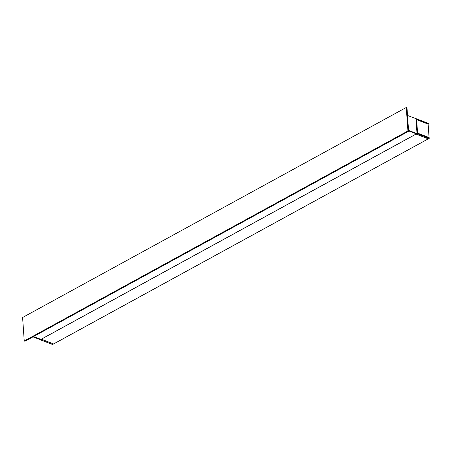 <?xml version="1.0" encoding="UTF-8"?>
<svg xmlns="http://www.w3.org/2000/svg" width="452" height="452" viewBox="0 0 452 452"><rect width="100%" height="100%" fill="white"/><g stroke="black" fill="none" stroke-linecap="round" stroke-linejoin="round"><path stroke-width="0.68" d="M428.366 138.804L53.602 343.972L52.545 344.514L40.494 339.859L41.488 339.311L53.545 343.972L41.381 339.181L416.111 134.063L428.27 138.854L416.219 134.193L417.213 133.651L429.264 138.306L53.635 343.921M52.443 344.475L40.392 339.734M53.602 343.972L52.641 344.464M416.269 118.746L428.281 123.356L416.106 118.706L417.213 133.651L416.275 118.78L407.518 115.441M416.529 119.469L428.253 123.876L428.372 123.481L427.959 124.04L416.58 119.644M415.987 118.836L417.015 133.526L429.355 138.126L428.332 138.854M415.976 118.78L428.332 123.532M416.552 119.39L428.343 123.695L428.05 123.989M417.699 133.34L429.343 137.962M429.355 138.126L429.287 137.787L417.659 133.295L429.355 138.126M40.957 339.373L33.454 336.593L40.866 339.458L40.46 339.678M417.015 133.526L416.422 133.888L408.597 130.865L416.382 133.871L40.821 339.441M40.906 339.441L416.512 133.837M408.563 130.385L416.919 133.617M40.369 339.729L32.956 336.864M406.28 107.48L407.924 130.961L24.244 340.983L22.6 317.496L406.28 107.48L406.981 107.751L408.625 131.233L407.924 130.961M408.625 131.233L24.945 341.254L24.244 340.983M427.784 123.984A0.486 0.299 -118.7 0 1 428.163 124.549L429.044 137.142A0.486 0.299 -118.7 0 1 428.728 137.436L417.936 133.267A0.486 0.299 -118.7 0 1 417.552 132.702L416.671 120.108A0.486 0.299 -118.7 0 1 416.993 119.814L427.784 123.984M417.597 133.3L416.569 119.418L417.495 133.125M417.478 133.035L417.704 133.374M416.484 133.888L416.981 133.611M40.426 339.729L40.923 339.458"/></g></svg>
